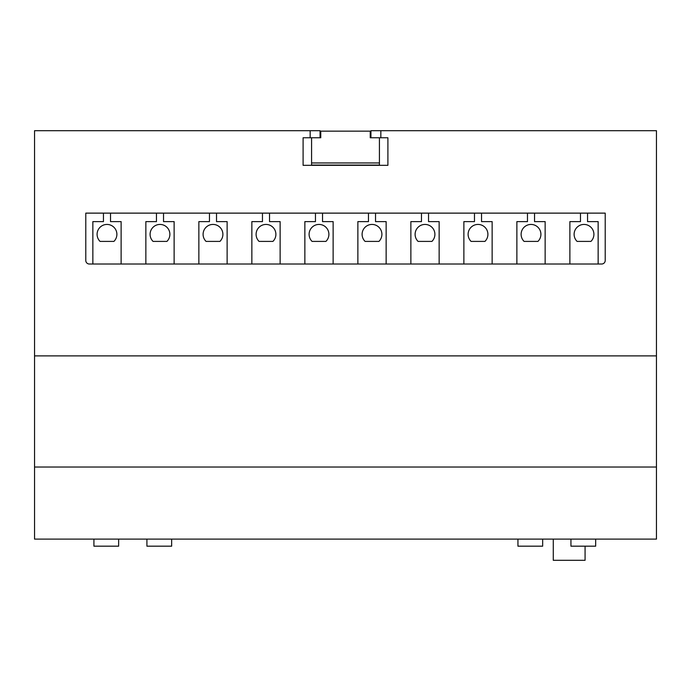<?xml version="1.0" encoding="UTF-8"?>
<svg xmlns="http://www.w3.org/2000/svg" width="691" height="691" viewBox="0 0 691 691"><rect width="100%" height="100%" fill="white"/><g stroke="black" fill="none" stroke-linecap="round" stroke-linejoin="round"><path stroke-width="1.04" d="M585.07 546.175L585.07 560.306L553.275 560.306L553.275 539.11M595.677 539.11L595.677 546.175L570.939 546.175L570.939 539.11M542.668 539.11L542.668 546.175L517.939 546.175L517.939 539.11M118.645 539.11L118.645 546.175L93.916 546.175L93.916 539.11M171.653 539.11L171.653 546.175L146.915 546.175L146.915 539.11M380.836 130.694L656.45 130.694L656.45 539.11L34.55 539.11L34.55 130.694L310.164 130.694L310.164 137.759L303.099 137.759L303.099 165.322L387.901 165.322L387.901 137.759L380.836 137.759L380.836 130.694L370.937 130.694L370.937 137.759M656.45 467.03L34.55 467.03M656.45 355.882L34.55 355.882M303.099 137.759L303.099 165.322L387.901 165.322L387.901 137.759M601.68 264.014A3.533 3.533 0 0 0 605.212 260.481L605.212 213.13L85.788 213.13L85.788 260.481A3.533 3.533 0 0 0 89.32 264.014L601.68 264.014M320.063 137.759L320.063 130.694L310.164 130.694M389.672 355.882L354.336 355.882M601.68 355.882L566.344 355.882M495.672 355.882L460.336 355.882M380.836 137.759L379.419 137.759L379.419 162.955L311.581 162.955L311.581 137.759L310.164 137.759M311.581 137.759L320.762 137.759L320.762 131.152L370.238 131.152L370.238 137.759L379.419 137.759M598.147 264.014L598.147 221.612L587.549 221.612L587.549 213.13M577.089 241.401L590.935 241.401A9.89 9.89 0 0 0 591.03 227.356A9.89 9.89 0 0 0 576.994 227.356A9.89 9.89 0 0 0 577.089 241.401M580.483 213.13L580.483 221.612L569.876 221.612L569.876 264.014M545.147 264.014L545.147 221.612L534.54 221.612L534.54 213.13M524.089 241.401L537.935 241.401A9.89 9.89 0 0 0 538.03 227.356A9.89 9.89 0 0 0 523.994 227.356A9.89 9.89 0 0 0 524.089 241.401M527.475 213.13L527.475 221.612L516.877 221.612L516.877 264.014M492.139 264.014L492.139 221.612L481.541 221.612L481.541 213.13M471.081 241.401L484.935 241.401A9.89 9.89 0 0 0 485.03 227.356A9.89 9.89 0 0 0 470.986 227.356A9.89 9.89 0 0 0 471.081 241.401M474.475 213.13L474.475 221.612L463.877 221.612L463.877 264.014M439.139 264.014L439.139 221.612L428.541 221.612L428.541 213.13M418.081 241.401L431.927 241.401A9.89 9.89 0 0 0 432.022 227.356A9.89 9.89 0 0 0 417.986 227.356A9.89 9.89 0 0 0 418.081 241.401M421.467 213.13L421.467 221.612L410.869 221.612L410.869 264.014M386.139 264.014L386.139 221.612L375.533 221.612L375.533 213.13M365.081 241.401L378.927 241.401A9.89 9.89 0 0 0 379.022 227.356A9.89 9.89 0 0 0 364.978 227.356A9.89 9.89 0 0 0 365.081 241.401M368.467 213.13L368.467 221.612L357.869 221.612L357.869 264.014M333.131 264.014L333.131 221.612L322.533 221.612L322.533 213.13M325.919 241.401A9.89 9.89 0 0 0 326.022 227.356A9.89 9.89 0 0 0 311.978 227.356A9.89 9.89 0 0 0 312.073 241.401L325.919 241.401M315.467 213.13L315.467 221.612L304.861 221.612L304.861 264.014M280.131 264.014L280.131 221.612L269.533 221.612L269.533 213.13M272.919 241.401A9.89 9.89 0 0 0 273.014 227.356A9.89 9.89 0 0 0 258.978 227.356A9.89 9.89 0 0 0 259.073 241.401L272.919 241.401M262.459 213.13L262.459 221.612L251.861 221.612L251.861 264.014M227.123 264.014L227.123 221.612L216.525 221.612L216.525 213.13M219.919 241.401A9.89 9.89 0 0 0 220.014 227.356A9.89 9.89 0 0 0 205.97 227.356A9.89 9.89 0 0 0 206.065 241.401L219.919 241.401M209.459 213.13L209.459 221.612L198.861 221.612L198.861 264.014M174.123 264.014L174.123 221.612L163.525 221.612L163.525 213.13M166.911 241.401A9.89 9.89 0 0 0 167.006 227.356A9.89 9.89 0 0 0 152.97 227.356A9.89 9.89 0 0 0 153.065 241.401L166.911 241.401M156.46 213.13L156.46 221.612L145.853 221.612L145.853 264.014M121.124 264.014L121.124 221.612L110.517 221.612L110.517 213.13M113.911 241.401A9.89 9.89 0 0 0 114.006 227.356A9.89 9.89 0 0 0 99.97 227.356A9.89 9.89 0 0 0 100.065 241.401L113.911 241.401M103.451 213.13L103.451 221.612L92.853 221.612L92.853 264.014M370.238 137.759L370.238 135.039M320.762 137.759L320.762 135.039M379.419 162.955L379.419 165.071L311.581 165.071L311.581 162.955"/></g></svg>
